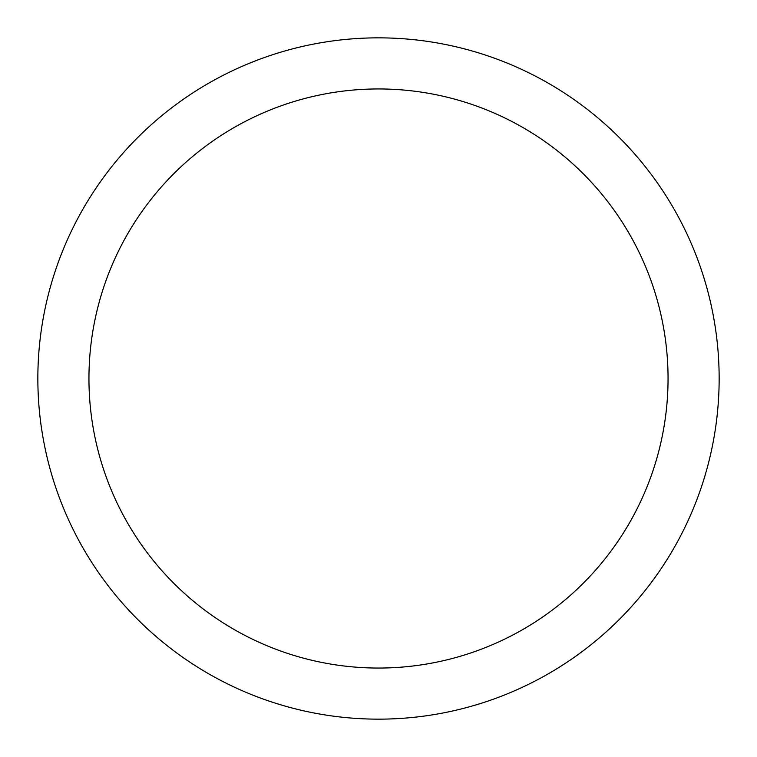<?xml version="1.0" encoding="UTF-8"?>
<svg xmlns="http://www.w3.org/2000/svg" width="757" height="757" viewBox="0 0 757 757"><rect width="100%" height="100%" fill="white"/><g stroke="black" fill="none" stroke-linecap="round" stroke-linejoin="round"><path stroke-width="1.14" d="M378.5 37.85A340.65 340.65 0 0 1 719.15 378.5A340.65 340.65 0 0 1 378.5 719.15A340.65 340.65 0 0 1 37.85 378.5A340.65 340.65 0 0 1 378.5 37.85M378.5 88.948A289.553 289.553 0 0 1 668.053 378.5A289.553 289.553 0 0 1 378.5 668.053A289.553 289.553 0 0 1 88.948 378.5A289.553 289.553 0 0 1 378.5 88.948"/></g></svg>
